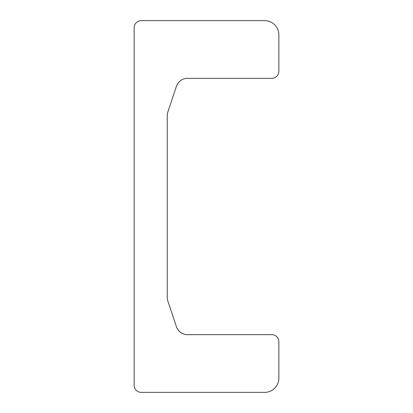 <?xml version="1.0" encoding="UTF-8"?>
<svg xmlns="http://www.w3.org/2000/svg" width="413" height="413" viewBox="0 0 413 413"><rect width="100%" height="100%" fill="white"/><g stroke="black" fill="none" stroke-linecap="round" stroke-linejoin="round"><path stroke-width="0.31" stroke-dasharray="2.06 1.55" d="M278.852 71.253A7.093 7.093 0 0 1 271.759 78.346L187.595 78.346A11.822 11.822 0 0 0 176.377 86.425L167.854 111.99A11.822 11.822 0 0 0 167.25 115.728L167.25 297.272A11.822 11.822 0 0 0 167.854 301.01L176.377 326.575A11.822 11.822 0 0 0 187.595 334.654L271.759 334.654A7.093 7.093 0 0 1 278.852 341.747L278.852 378.163A14.187 14.187 0 0 1 264.666 392.35L141.241 392.35A7.093 7.093 0 0 1 134.148 385.257L134.148 27.743A7.093 7.093 0 0 1 141.241 20.65L264.666 20.65A14.187 14.187 0 0 1 278.852 34.837L278.852 71.253"/><path stroke-width="0.62" d="M271.759 78.346A7.093 7.093 0 0 0 278.852 71.253L278.852 34.837A14.187 14.187 0 0 0 264.666 20.65L141.241 20.65A7.093 7.093 0 0 0 134.148 27.743L134.148 385.257A7.093 7.093 0 0 0 141.241 392.35L264.666 392.35A14.187 14.187 0 0 0 278.852 378.163L278.852 341.747A7.093 7.093 0 0 0 271.759 334.654L187.595 334.654A11.822 11.822 0 0 1 176.377 326.575L167.854 301.01A11.822 11.822 0 0 1 167.25 297.272L167.25 115.728A11.822 11.822 0 0 1 167.854 111.99L176.377 86.425A11.822 11.822 0 0 1 187.595 78.346L271.759 78.346"/></g></svg>
